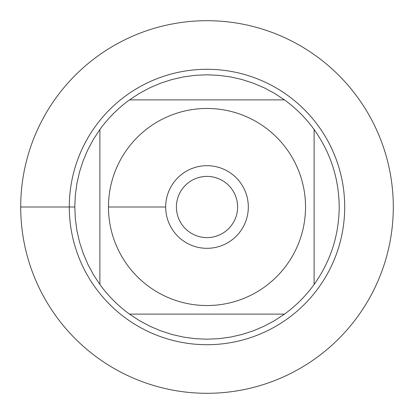 <?xml version="1.0" encoding="UTF-8"?>
<svg xmlns="http://www.w3.org/2000/svg" width="414" height="414" viewBox="0 0 414 414"><rect width="100%" height="100%" fill="white"/><g stroke="black" fill="none" stroke-linecap="round" stroke-linejoin="round"><path stroke-width="0.62" d="M176.4 207A30.6 30.6 0 0 1 222.302 180.499A30.6 30.6 0 0 1 222.302 233.501A30.6 30.6 0 0 1 176.4 207M127.165 264.758A98.537 98.537 0 0 0 305.537 207A98.537 98.537 0 0 0 176.643 113.255A98.537 98.537 0 0 0 127.165 264.758M99.893 284.49A132.201 132.201 0 0 0 129.51 314.107L284.49 314.107A132.201 132.201 0 0 0 314.107 284.49L314.107 129.51A132.201 132.201 0 0 0 284.49 99.893L129.51 99.893A132.201 132.201 0 0 0 99.893 129.51L99.893 284.49L93.398 274.611L87.809 264.189L83.178 253.311L79.535 242.061L76.911 230.531L75.327 218.815L74.799 207L75.327 195.185L76.911 183.469L79.535 171.939L83.178 160.689L87.809 149.811L93.398 139.389L99.893 129.51M314.107 284.49C330.579 261.286 338.947 235.457 339.201 207C338.947 178.543 330.579 152.714 314.107 129.51M129.51 314.107L139.389 320.602L149.811 326.191L160.689 330.822L171.939 334.465L183.469 337.089L195.185 338.673L207 339.201L218.815 338.673L230.531 337.089L242.061 334.465L253.311 330.822L264.189 326.191L274.611 320.602L284.49 314.107M284.49 99.893L274.611 93.398L264.189 87.809L253.311 83.178L242.061 79.535L230.531 76.911L218.815 75.327L207 74.799L195.185 75.327L183.469 76.911L171.939 79.535L160.689 83.178L149.811 87.809L139.389 93.398L129.51 99.893M69.293 207A137.707 137.707 0 0 1 275.853 87.742A137.707 137.707 0 0 1 275.853 326.258A137.707 137.707 0 0 1 69.293 207M165.688 207A41.312 41.312 0 0 1 227.659 171.22A41.312 41.312 0 0 1 227.659 242.78A41.312 41.312 0 0 1 165.688 207L108.463 207M69.878 207L20.7 207A186.3 186.3 0 0 0 207 393.3A186.3 186.3 0 0 0 393.3 207A186.3 186.3 0 0 0 207 20.7A186.3 186.3 0 0 0 20.7 207L74.799 207"/></g></svg>
